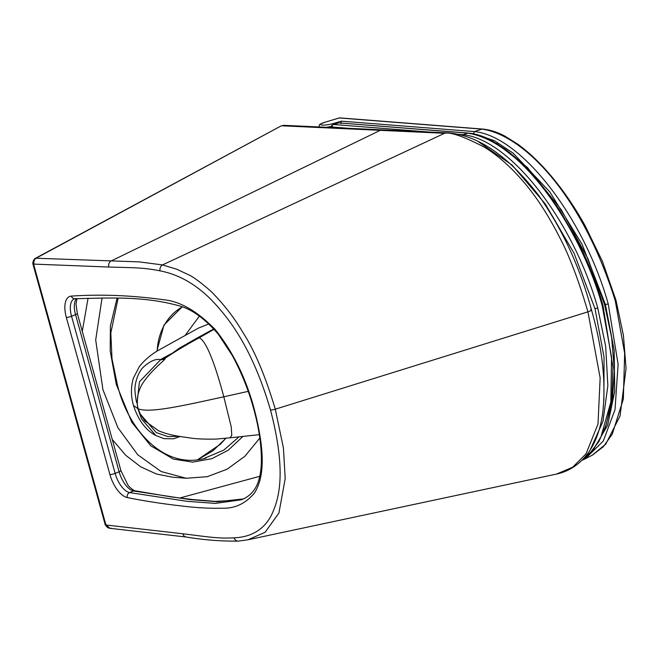 <?xml version="1.0" encoding="UTF-8"?>
<svg xmlns="http://www.w3.org/2000/svg" width="659" height="659" viewBox="0 0 659 659"><rect width="100%" height="100%" fill="white"/><g stroke="black" fill="none" stroke-linecap="round" stroke-linejoin="round"><path stroke-width="0.99" d="M428.679 131.989L333.512 124.493L338.66 122.969A1.961 1.68 94.5 0 1 339.212 122.912L467.874 133.151L463.055 134.691L457.338 134.247M331.543 127.525L332.309 127.022A1.961 1.68 94.5 0 1 333.512 124.493L331.741 125.457L331.032 127.508M602.713 305.438L602.277 306.097C584.879 240.873 527.81 142.814 467.874 133.151L468.434 133.085C475.707 133.719 483.261 136.116 491.087 140.26L505.222 149.214C516.813 157.855 528.164 168.885 539.276 182.329L559.532 209.941L578.956 243.822C588.989 263.699 597.005 284.284 603.001 305.562L612.952 367.327L611.832 398.695L606.28 424.61L598.907 441.497L588.948 454.521L582.432 459.735M602.277 306.097L611.568 357.12L610.819 402.039L600.843 437.271L592.672 450.319L582.465 459.702M478.104 141.487L512.15 165.121L545.273 203.911L574.088 253.344L595.011 308.676L604.048 357.244L603.899 400.45M462.14 135.408L463.055 134.691C510.527 139.519 573.783 221.984 597.771 308.041L605.67 346.313L607.862 385.63L602.96 421.389L590.192 449.94M340.983 123.645L341.28 121.157L334.615 123.142C323.997 126.421 314.392 125.292 325.645 122.03L339.303 117.961A1.961 0.84 -106.6 0 0 339.146 117.977L339.146 117.977A1.961 0.84 -106.6 0 0 339.006 118.052M615.712 300.174L615.284 300.825L624.666 353.298L623.34 399.057L612.244 434.199L603.323 446.744L592.26 455.212L584.055 459.389M473.22 134.098L474.422 131.569C521.508 136.339 584.352 218.335 608.216 303.914L618.117 364.287L615.012 409.667L603.29 441.036L585.11 458.878M615.284 300.825C581.485 192.955 522.307 134.551 482.001 129.123L482.594 129.057M341.28 121.157L474.422 131.569L482.001 129.123L339.303 117.961A1.961 1.68 94.5 0 1 339.863 117.895A1.961 1.961 0 0 0 339.146 117.977L325.645 122.03M331.238 126.396L326.469 127.294M605.127 427.963L612.318 401.743L614.435 370.836L611.626 337.523L604.534 304.474L587.935 258.666L561.311 209.784L527.389 167.444L496.614 143.398M179.627 498.039L259.778 476.292M185.352 335.143L199.397 316.114M137.36 403.382C137.5 401.034 136.331 394.716 142.212 384.008C151.743 369.46 165.409 359.946 165.22 358.405L165.442 358.084C175.31 351.371 186.563 344.608 199.199 337.795C206.588 340.695 215.79 366.709 223.821 396.8C187.065 404.758 148.967 413.794 138.036 408.695L137.08 402.904L139.436 381.8L160.697 359.657C155.697 358.545 149.766 361.181 142.921 367.557C136.471 374.444 134.436 386.882 134.98 390.935C135.721 398.769 136.421 402.756 137.08 402.904L137.813 408.605L141.561 418.951L155.862 435.517C145.746 430.253 138.291 420.244 133.489 405.483L137.813 408.605A6.862 1.367 164.5 0 1 138.036 408.695L140.351 414.165L144.791 420.862L158.803 430.912C169.577 435.088 175.681 435.896 189.668 437.889C195.501 438.902 204.348 439.306 216.193 439.075L229.991 437.823L231.762 435.368L231.26 426.991L223.821 396.8L248.204 391.364M165.22 358.405A6.862 6.483 -147.9 0 1 160.697 359.657L165.442 358.084L179.372 348.174L197.502 337.82M214.109 329.302L199.199 337.795L197.527 337.803L213.771 328.932M160.936 359.32L170.887 353.883M179.19 436.349L167.888 436.587L156.216 432.543L140.351 414.165M208.87 323.923L198.499 328.075L157.798 350.629C150.565 354.937 144.42 360.234 139.37 366.528L133.357 378.208C130.754 387.253 130.803 396.347 133.489 405.483M225.823 438.309L220.534 444.125L197.708 459.669L212.849 450.863L225.913 438.301M239.11 436.769L223.862 450.056L203.697 458.623M243.006 436.357L228.105 450.295L211.803 458.689L192.725 462.116L173.375 459.101L150.713 445.764L131.792 422.246L116.272 384.321L117.154 383.719L111.997 358.743L110.819 333.009L118.126 298.197M117.063 298.173L110.382 326.114L110.193 350.967L116.272 384.321M259.819 438.046L244.942 456.209L227.1 469.208L207.206 476.704L186.2 478.253L161.142 471.539L137.764 454.792L117.854 427.6L102.919 389.667L95.695 339.929L102.054 297.967M82.284 331.337L88.067 298.156M112.285 439.528L125.762 455.303L140.631 466.77L156.414 474.002L172.609 477.207L186.2 478.253M254.168 408.745C245.914 378.085 232.899 351.651 215.114 329.426C197.181 311.155 180.072 301.27 163.786 299.771C132.055 295.356 101.255 294.128 71.386 296.089A3.921 3.41 86.6 0 0 74.821 298.716L74.327 298.824A19.605 9.3 -111.8 0 0 71.551 316.246L115.136 473.401A19.605 9.3 68.2 0 0 129.584 492.578L187.205 501.342L215.369 503.385L241.548 499.744C250.272 496.26 256.046 489.629 258.855 479.867C260.585 473.945 261.425 466.976 261.392 458.936C261.219 443.293 258.616 426.48 253.6 408.506L254.168 408.745C266.121 455.031 263.46 478.426 254.58 492.866C245.758 503.525 234.942 508.641 222.116 508.213C209.002 508.526 194.899 507.702 179.816 505.758C162.625 503.805 143.333 500.856 127.261 497.545A3.921 3.295 -78.5 0 1 129.584 492.578L133.588 490.98L189.973 499.604L217.569 501.738L243.459 498.912M160.071 270.874C143.044 267.389 132.607 267.785 108.834 267.035L34.062 264.119L33.831 265.009L105.671 524.07L106.42 525.042L182.807 533.765C207.19 536.723 218.31 538.782 234.102 537.818C251.293 537.101 263.658 529.712 271.195 515.659C277.9 501.45 287.719 475.864 270.495 409.997C251.145 343.982 226.399 315.727 211.35 299.837C195.509 283.988 178.416 274.333 160.071 270.874A4.901 4.111 102.2 0 1 162.476 264.926L139.238 261.878L35.627 258.221L281.063 125.943L283.741 125.334L281.78 125.795L444.545 133.299C450.476 131.849 463.845 136.52 484.637 147.328C497.932 155.475 511.104 167.213 524.152 182.527C536.64 197.23 548.387 215.361 559.384 236.919C569.088 255.124 578.602 280.1 587.935 311.847C591.197 310.669 592.144 309.911 590.761 309.573M34.062 264.119A4.901 4.218 92.2 0 1 36.327 258.073L281.072 125.943M556.509 474.076L572.671 467.215L586.024 453.845L598.001 424.075L600.151 377.904L587.935 311.847L275.297 409.19C265.412 376.198 254.687 350.728 243.113 332.779C235.032 319.071 225.543 306.526 214.645 295.117C210.592 290.207 193.779 276.813 189.191 275.067L176.744 269.202L162.476 264.926L444.545 133.299A4.901 4.218 -87.2 0 1 446.522 132.838L446.522 132.838C477.132 134.477 507.908 155.433 538.864 195.69C562.547 229.414 580.085 267.472 591.477 309.862L591.477 309.862C602.59 348.669 606.28 383.423 602.565 414.124C599.847 432.164 594.056 446.357 585.2 456.712C577.259 465.88 567.737 471.663 556.633 474.043M270.495 409.997A4.901 0.98 -15.5 0 0 275.297 409.19L283.419 447.98L285.207 478.648L278.938 512.974L265.165 532.25L247.965 539.787L556.616 474.052M332.309 127.022L348.726 128.316M597.771 308.041L595.011 308.676M325.34 122.121L325.488 122.039C317.556 125.268 319.944 123.851 319.038 127.047M334.615 123.142L335.415 123.843M476.712 134.527L494.481 140.754L513.064 153.069L549.763 191.818L582.103 244.341L605.432 304.549L614.172 350.291L614.732 391.438L607.664 425.187L593.652 449.306M608.216 303.914L605.432 304.549M157.246 350.983A49.458 42.39 -85.6 0 1 182.288 306.929M77.078 298.593L75.991 303.956L77.317 313.437L120.902 470.6A3.921 0.783 164.5 0 1 119.139 471.803A19.605 9.3 -111.8 0 0 133.588 490.98A3.921 3.295 101.5 0 1 135.252 490.815L171.406 496.944L193.021 499.58L215.205 501.392L239.242 500.066L243.492 498.896M71.386 296.089A23.526 11.162 -111.8 0 0 66.328 317.374A3.921 0.783 -15.5 0 0 71.551 316.246L75.554 314.64A19.605 9.3 68.2 0 1 76.436 298.626M77.317 313.437A3.921 0.783 164.5 0 1 75.554 314.64L119.139 471.803L115.136 473.401A3.921 0.783 -15.5 0 1 109.913 474.529L66.328 317.374M127.261 497.545A23.526 11.162 68.2 0 1 109.913 474.529M74.821 298.716L74.821 298.716C108.809 298.025 143.473 295.784 179.718 305.982C192.288 309.508 205.155 318.931 218.318 334.253L232.265 355.44C241.392 372.286 248.501 389.98 253.6 408.506M446.522 132.838L382.261 129.856A4.901 4.218 -87.4 0 0 380.309 130.309L111.107 260.989A4.901 4.218 92.2 0 0 108.834 267.035M111.239 528.197L109.872 528.304C106.791 528.073 104.583 523.954 104.954 523.773L33.115 264.712A4.901 0.98 -15.5 0 0 33.831 265.009M104.954 523.773L105.671 524.07M234.102 537.818A4.901 4.267 -94.2 0 0 238.467 541.105L238.467 541.105C221.094 541.327 203.689 539.968 186.25 537.027L109.872 528.304L106.42 525.042M186.25 537.027A4.901 4.176 -83.5 0 1 182.807 533.765M338.24 123.011L333.092 124.526M339.212 122.912L468.434 133.085M339.863 117.895L482.553 129.057C489.736 129.683 497.174 132.031 504.885 136.116L517.826 144.206C530.38 153.366 542.637 165.36 554.606 180.179C565.529 193.672 575.678 208.812 585.06 225.617L602.392 261.302L616 300.29L623.43 335.447L626.05 368.414L620.061 415.944L605.728 444.182L592.079 455.303M581.806 460.361L584.83 459.018M156.817 351.263L163.992 325.035L182.148 306.872M155.862 435.517L164.025 438.655L173.457 438.787L180.154 436.513M229.983 437.823L259.317 434.66M198.079 328.306L198.499 328.075M206.143 458.005C163.778 470.79 127.236 428.523 117.154 383.719M120.902 470.6L127.788 484.802C129.823 488.014 135.194 491.474 135.252 490.815M33.115 264.712C32.077 262.719 34.087 258.369 35.627 258.221M238.467 541.105L247.965 539.787M382.261 129.856L283.741 125.334"/></g></svg>
